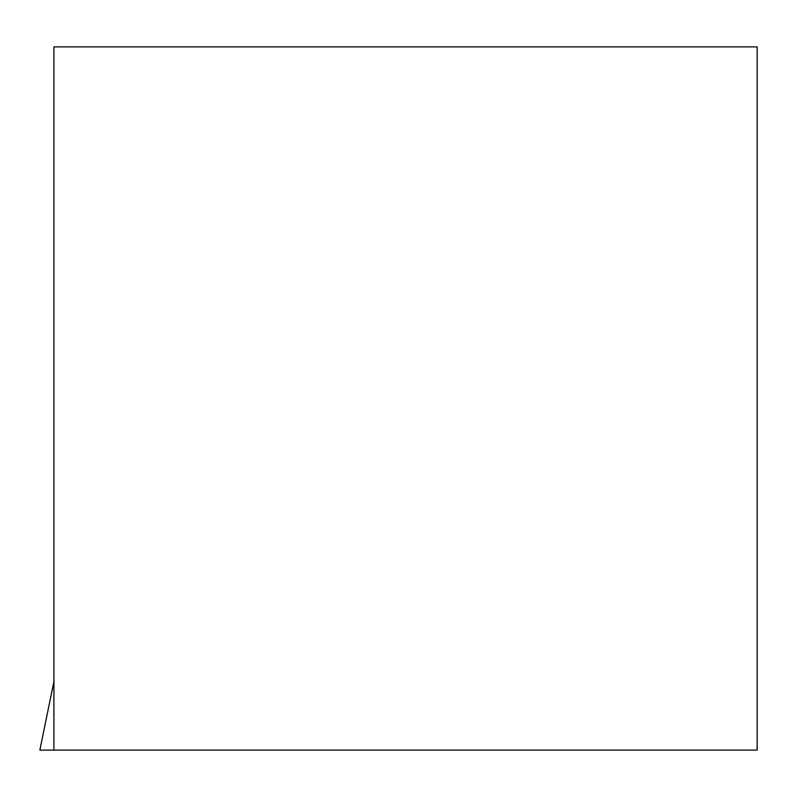 <?xml version="1.0" encoding="UTF-8"?>
<svg xmlns="http://www.w3.org/2000/svg" width="797" height="797" viewBox="0 0 797 797"><rect width="100%" height="100%" fill="white"/><g stroke="black" fill="none" stroke-linecap="round" stroke-linejoin="round"><path stroke-width="1.2" d="M757.15 46.884L757.15 750.116L53.917 750.116L53.917 46.884L757.15 46.884M53.917 681.515L39.85 750.116L53.917 750.116"/></g></svg>
